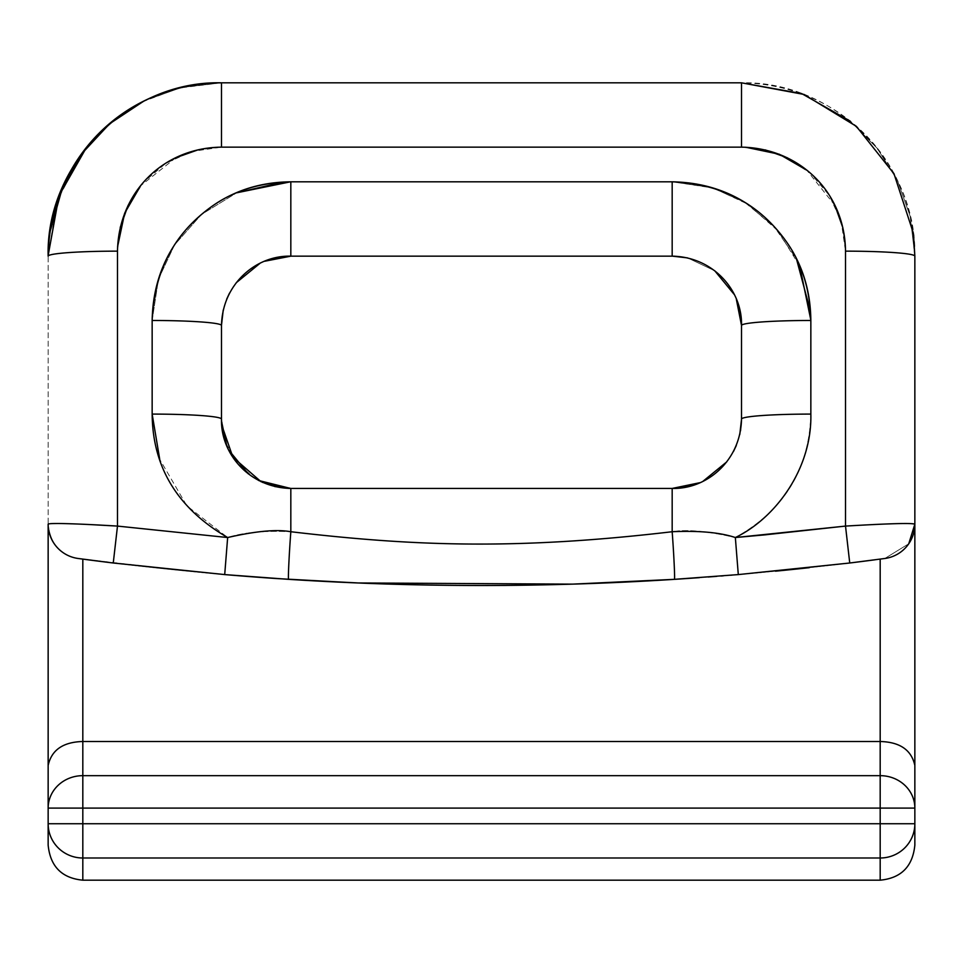 <?xml version="1.0" encoding="UTF-8"?>
<svg xmlns="http://www.w3.org/2000/svg" width="963" height="963" viewBox="0 0 963 963"><rect width="100%" height="100%" fill="white"/><g stroke="black" fill="none" stroke-linecap="round" stroke-linejoin="round"><path stroke-width="0.72" stroke-dasharray="4.82 3.61" d="M113.261 563.006A3024.217 3024.217 0 0 0 224.704 574.586L227.653 537.535C243.025 532.455 264.091 530.517 290.826 531.732C445.749 549.993 546.755 546.31 672.174 531.732L672.174 488.434L290.826 488.434L290.826 531.732C264.091 530.517 243.025 532.455 227.653 537.535L186.87 505.852L159.726 459.303L186.87 505.852L227.653 537.535L117.486 526.087L227.653 537.535L224.704 574.586A3024.217 3024.217 0 0 1 113.261 563.006L117.486 526.087L113.261 563.006L192.119 571.625L78.196 558.492C60.452 555.482 50.437 544.035 48.15 524.137C50.437 544.035 60.452 555.482 78.196 558.492A34.668 34.668 0 0 1 48.15 524.137C50.437 544.035 60.452 555.482 78.196 558.492L82.818 559.106A3024.217 3024.217 0 0 0 880.182 559.106L880.182 775.66L82.818 775.66L82.818 857.997A34.668 34.259 0 0 1 48.15 823.738L82.818 823.738L48.15 823.738A34.668 34.259 180 0 0 82.818 857.997L880.182 857.997L880.182 823.738L914.85 823.738L914.85 808.089L880.182 808.089L880.182 823.738L82.818 823.738L82.818 808.089L880.182 808.089L880.182 823.738L82.818 823.738L82.818 880.182L82.818 857.997L880.182 857.997A34.668 34.259 180 0 0 914.85 823.738A34.668 34.259 0 0 1 880.182 857.997L880.182 823.738L914.85 823.738L914.85 845.105L914.85 808.089A34.668 32.429 0 0 0 880.182 775.66L82.818 775.66A34.668 32.429 0 0 0 48.15 808.089L48.15 256.158L49.739 232.817M880.182 559.106L874.789 559.828L884.804 558.492L880.182 559.106L880.182 741.51L82.818 741.51L82.818 559.106A3024.217 3024.217 0 0 0 880.182 559.106L884.804 558.492L908.747 543.782L884.804 558.492L880.182 559.106A3024.217 3024.217 0 0 1 874.946 559.804A3024.217 3024.217 0 0 0 880.134 559.118M868.457 560.647L866.387 560.911L868.457 560.647M723.297 575.826L738.296 574.586L735.347 537.535C707.071 531.07 686.017 529.132 672.174 531.732L672.174 488.434L290.826 488.434L290.826 531.732C445.749 549.993 546.755 546.31 672.174 531.732C686.017 529.132 707.071 531.07 735.347 537.535C784.087 510.39 809.257 469.246 810.846 414.09C809.257 469.246 784.087 510.39 735.347 537.535L738.296 574.586L674.389 579.341C547.502 586.72 445.339 588.586 288.611 579.341A34.668 0.891 93.7 0 1 290.826 531.732A34.668 0.891 -86.3 0 0 288.611 579.341C411.887 586.575 515.422 588.694 674.389 579.341C547.502 586.72 445.339 588.586 288.611 579.341C417.208 587.55 545.792 587.55 674.389 579.341A34.668 0.891 86.3 0 0 672.174 531.732A34.668 0.891 -93.7 0 1 674.389 579.341L685.138 578.643M246.227 576.343L238.968 575.766L246.227 576.343M94.579 560.647L88.211 559.828M82.987 559.13L79.508 558.672M128.115 205.36L143.764 182.055L165.744 163.349L191.781 151.468L221.49 147.146L741.51 147.146L741.51 82.818L221.49 82.818L181.634 87.464L145.834 100.2L113.574 120.507L86.526 147.375L113.574 120.507L145.834 100.2L181.634 87.464L221.49 82.818L221.49 147.146L741.51 147.146L741.51 82.818C834.199 80.447 917.245 163.602 914.85 256.158L910.191 216.266L897.432 180.43L877.1 148.17L850.221 121.145L877.1 148.17L897.432 180.43L910.191 216.266L914.85 256.158L914.85 524.137L905.509 523.499L881.47 524.185L905.509 523.499L914.85 524.137L914.85 808.089A34.668 32.429 180 0 0 880.182 775.66L880.182 808.089L48.15 808.089L82.818 808.089L82.818 741.51L880.182 741.51L880.182 808.089L914.85 808.089L914.85 256.158C913.839 157.583 837.545 84.383 741.51 82.818L221.49 82.818L179.323 88.018L143.078 101.572M880.182 857.997L880.182 880.182L880.182 857.997M78.196 558.492L82.818 559.106L78.196 558.492C60.452 555.482 50.437 544.035 48.15 524.137L51.448 523.595L48.15 524.137L48.15 808.089A34.668 32.429 180 0 1 82.818 775.66L82.818 559.106L78.196 558.492M81.241 154.285L56.986 201.436L48.15 256.158L48.15 524.137A34.668 34.668 0 0 0 49.811 534.742M221.49 82.818L221.49 147.146L198.234 149.783M175.916 157.667L140.562 185.823M48.15 256.158A69.336 5.008 0 0 1 117.486 251.15L117.486 526.087L117.486 251.15A69.336 5.008 0 0 0 48.15 256.158L49.462 234.936M57.9 523.499L90.041 524.57L57.9 523.499M69.18 556.012A34.668 34.668 0 0 1 60.91 550.992M117.486 251.15L120.231 227.4M741.51 147.146L765.236 149.891M787.265 157.751L810.557 173.388L829.275 195.357L841.181 221.418L845.514 251.15L845.514 526.087L763.442 535.007M810.846 414.09L810.846 320.486A69.336 5.008 0 0 0 741.51 325.494L741.51 419.098A69.336 5.008 180 0 1 810.846 414.09L810.846 320.486A69.336 5.008 0 0 0 741.51 325.494L741.51 419.098A69.336 5.008 180 0 1 810.846 414.09M799.735 266.077L777.96 230.831L747.517 204.048L713.378 188.062L672.174 181.814L290.826 181.814L290.826 256.158L672.174 256.158L290.826 256.158L290.826 181.814L672.174 181.814L711.657 187.544L744.471 202.146L774.083 226.461L796.521 259.095M221.49 419.098A69.336 5.008 180 0 0 152.154 414.09L152.154 320.486A69.336 5.008 0 0 1 221.49 325.494L221.49 419.098L221.49 325.494A69.336 5.008 0 0 0 152.154 320.486L158.438 279.15L174.544 244.915L201.423 214.484L236.705 192.805L201.423 214.484L174.544 244.915L158.438 279.15L152.154 320.486L152.154 414.09A69.336 5.008 180 0 1 221.49 419.098L225.679 442.848L237.392 463.287L254.798 478.346L274.78 486.556M726.752 461.867L733.505 451.442L726.752 461.867M736.298 445.496L739.777 434.506L736.298 445.496M738.296 574.586L721.01 576.006M766.115 534.754L845.514 526.087L849.739 563.006L845.514 526.087L872.96 524.57L845.514 526.087L845.514 251.15L842.878 227.858M914.08 531.395A34.668 34.668 82.3 0 1 913.189 534.742M902.09 550.992A34.668 34.668 82.3 0 1 884.804 558.492L908.747 543.782L884.804 558.492A34.668 34.668 82.3 0 0 902.09 550.992M914.609 255.749A69.336 5.008 -0 0 0 845.514 251.15A69.336 5.008 -0 0 1 914.609 255.749M834.981 205.54L806.789 170.186M849.739 563.006A3024.217 3024.217 0 0 1 809.257 567.689A3024.217 3024.217 0 0 0 849.739 563.006M775.492 571.179A3024.217 3024.217 0 0 1 731.964 575.116A3024.217 3024.217 0 0 0 775.492 571.179M730.496 575.236A3024.217 3024.217 0 0 1 716.809 576.331A3024.217 3024.217 0 0 0 730.496 575.236M708.106 577.006A3024.217 3024.217 0 0 1 699.463 577.644A3024.217 3024.217 0 0 0 708.106 577.006M565.943 584.324A3024.217 3024.217 0 0 1 506.069 585.408A3024.217 3024.217 0 0 0 565.943 584.324M504.263 585.42A3024.217 3024.217 0 0 1 431.508 585.095A3024.217 3024.217 0 0 0 504.263 585.42M361.318 583.121A3024.217 3024.217 0 0 1 277.91 578.643A3024.217 3024.217 0 0 0 361.318 583.121M703.219 481.091L698.247 483.354M258.602 480.489L248.273 473.844M228.881 450.251L226.642 445.327M223.223 310.086L226.702 299.096L223.223 310.086M229.495 293.149L236.248 282.725L229.495 293.149M259.781 263.501L264.753 261.238L259.781 263.501M687.606 257.903L714.727 270.747L687.606 257.903M734.119 294.341L736.358 299.264L734.119 294.341M672.174 256.158L672.174 181.814L672.174 256.158M914.85 524.137A34.668 34.668 82.3 0 1 908.747 543.782M741.51 419.098L741.245 425.116"/><path stroke-width="1.44" d="M79.508 558.672L113.261 563.006L117.486 526.087C78.653 523.716 49.282 522.777 48.15 524.137L48.15 845.105C50.269 866.471 61.825 878.16 82.818 880.182C61.825 878.16 50.269 866.471 48.15 845.105L48.15 823.738A34.668 34.259 -0 0 0 82.818 857.997L82.818 880.182L880.182 880.182L880.182 808.089L82.818 808.089L82.818 775.66L880.182 775.66L880.182 741.51C899.911 742.016 911.467 749.996 914.85 765.465L914.85 845.105C912.731 866.471 901.175 878.16 880.182 880.182C901.175 878.16 912.731 866.471 914.85 845.105L914.85 823.738L880.182 823.738L880.182 808.089L82.818 808.089L82.818 823.738L914.85 823.738A34.668 34.259 180 0 1 880.182 857.997A34.668 34.259 -0 0 0 914.85 823.738L914.85 808.089A34.668 32.429 180 0 0 880.182 775.66L880.182 559.106A3024.217 3024.217 0 0 1 880.134 559.118M884.094 558.588L884.804 558.492A34.668 34.668 0 0 0 914.85 524.137L908.747 543.782L914.85 524.137L914.85 765.465C911.467 749.996 899.911 742.016 880.182 741.51C899.911 742.016 911.467 749.996 914.85 765.465L914.85 808.089L880.182 808.089L914.85 808.089A34.668 32.429 0 0 0 880.182 775.66L880.182 808.089L880.182 775.66L82.818 775.66L82.818 823.738L880.182 823.738L880.182 857.997L82.818 857.997L82.818 880.182L880.182 880.182L880.182 857.997L82.818 857.997L82.818 823.738L82.818 857.997A34.668 34.259 180 0 1 48.15 823.738L82.818 823.738L48.15 823.738L48.15 808.089L82.818 808.089L48.15 808.089A34.668 32.429 0 0 1 82.818 775.66A34.668 32.429 180 0 0 48.15 808.089L48.15 765.465C51.533 749.996 63.089 742.016 82.818 741.51L82.818 775.66L82.818 741.51C63.089 742.016 51.533 749.996 48.15 765.465L48.15 526.231M874.789 559.828L868.457 560.647L874.789 559.828M850.173 562.946L866.387 560.911L850.209 562.946M913.538 234.924L914.85 256.158A69.336 5.008 -0 0 0 914.609 255.749A69.336 5.008 -0 0 1 914.85 256.158L914.85 524.137C911.6 522.897 888.488 523.547 845.514 526.087L845.514 251.15A69.336 5.008 0 0 1 914.85 256.158L913.261 232.841L893.989 173.725L856.384 126.358L803.961 94.434L741.51 82.818L741.51 147.146C799.146 148.097 844.9 191.986 845.514 251.15A69.336 5.008 0 0 1 914.85 256.158L914.85 524.137C911.6 522.897 888.488 523.547 845.514 526.087L849.739 563.006L738.296 574.586L849.739 563.006L738.296 574.586L849.739 563.006L884.804 558.492A34.668 34.668 0 0 0 914.85 524.137L914.85 765.465C911.467 749.996 899.911 742.016 880.182 741.51L82.818 741.51L880.182 741.51L880.182 559.106M277.777 578.631L357.309 582.952L572.636 584.132L674.389 579.341L738.296 574.586L735.347 537.535L766.115 534.754M763.442 535.007L845.514 526.087L845.514 251.15C844.9 191.986 799.146 148.097 741.51 147.146L221.49 147.146L221.49 82.818C128.801 80.447 45.755 163.602 48.15 256.158A69.336 5.008 0 0 1 117.486 251.15C118.461 193.419 162.398 147.76 221.49 147.146L221.49 82.818C123.023 83.817 49.763 159.966 48.15 256.158A69.336 5.008 0 0 1 117.486 251.15L117.486 526.087C78.653 523.716 49.282 522.777 48.15 524.137A34.668 34.668 -82.3 0 0 78.196 558.492L113.261 563.006L224.704 574.586A3024.217 3024.217 0 0 0 277.91 578.643A3024.217 3024.217 0 0 1 224.704 574.586L288.611 579.341A34.668 0.891 -86.3 0 1 290.826 531.732A34.668 0.891 93.7 0 0 288.611 579.341L361.318 583.121A3024.217 3024.217 0 0 0 431.508 585.095A3024.217 3024.217 0 0 1 361.318 583.121M113.261 563.006A3024.217 3024.217 0 0 1 83.107 559.154A3024.217 3024.217 0 0 0 113.261 563.006L224.704 574.586L227.653 537.535L117.486 526.087L90.041 524.57L117.486 526.087L113.261 563.006L94.579 560.647M88.211 559.828L82.987 559.13M82.818 559.106L82.818 741.51C63.089 742.016 51.533 749.996 48.15 765.465C51.533 749.996 63.089 742.016 82.818 741.51L82.818 559.106M48.15 524.137A34.668 34.668 -82.3 0 0 78.196 558.492A34.668 34.668 0 0 1 69.18 556.012M143.078 101.572L109.517 123.842L81.241 154.285M48.15 255.556L59.02 195.706L86.526 147.375L62.812 186.365L49.739 232.817M198.234 149.783L175.916 157.667M140.562 185.823L124.648 213.208L117.582 246.721M51.448 523.595L57.9 523.499L51.448 523.595M60.91 550.992A34.668 34.668 0 0 1 49.811 534.742M120.231 227.4L128.115 205.36M765.236 149.891L787.265 157.751M810.846 320.161L799.735 266.077M290.501 181.814L236.705 192.805L283.435 182.007M741.51 82.818L801.673 93.58L850.221 121.145L801.673 93.58L741.51 82.818L221.49 82.818L741.51 82.818L741.51 147.146L221.49 147.146C162.398 147.76 118.461 193.419 117.486 251.15L117.486 526.087L227.653 537.535C177.782 508.608 152.611 467.464 152.154 414.09L159.726 459.303L152.154 414.09L152.154 320.486C152.816 285.409 164.011 255.243 185.763 229.988C213.87 198.27 248.887 182.212 290.826 181.814L672.174 181.814C707.047 182.428 737.128 193.563 762.431 215.206C794.294 243.338 810.437 278.439 810.846 320.486L810.846 414.09C812.17 468.259 775.841 518.082 735.347 537.535L738.296 574.586L674.389 579.341A34.668 0.891 -93.7 0 0 672.174 531.732A34.668 0.891 86.3 0 1 674.389 579.341L585.492 583.71M274.78 486.556L288.503 488.397M672.222 488.434L697.73 483.558M703.219 481.091L726.752 461.867L703.219 481.091M733.505 451.442L736.298 445.496L733.505 451.442M741.51 419.387L739.777 434.506L741.486 420.759M914.85 524.137L908.747 543.782L914.85 524.137A34.668 34.668 82.3 0 1 914.08 531.395M913.189 534.742A34.668 34.668 82.3 0 1 902.09 550.992A34.668 34.668 82.3 0 0 908.747 543.782M872.96 524.57L881.47 524.185L872.96 524.57M842.878 227.858L834.981 205.54M806.789 170.186L779.308 154.249L745.651 147.231M698.247 483.354L672.174 488.434C706.95 489.373 740.667 460.579 741.51 419.098A69.336 5.008 180 0 1 810.846 414.09A69.336 5.008 180 0 0 741.51 419.098C740.667 460.579 706.95 489.373 672.174 488.434L672.174 531.732C515.036 550.21 412.682 546.033 290.826 531.732L290.826 488.434L672.174 488.434L672.174 531.732C515.036 550.21 412.682 546.033 290.826 531.732L290.826 488.434L261.081 481.729L232.914 457.244L221.767 425.177L221.49 419.098A69.336 5.008 180 0 0 152.154 414.09L152.154 320.486A69.336 5.008 -0 0 1 221.49 325.494C222.333 284.013 256.05 255.219 290.826 256.158L290.826 181.814L672.174 181.814L672.174 256.158C713.354 256.892 742.485 290.573 741.51 325.494A69.336 5.008 0 0 1 810.846 320.486L810.846 414.09C812.17 468.259 775.841 518.082 735.347 537.535C720.023 532.455 698.969 530.517 672.174 531.732C698.969 530.517 720.023 532.455 735.347 537.535L845.514 526.087L849.739 563.006A3024.217 3024.217 0 0 0 874.946 559.804A3024.217 3024.217 0 0 1 849.739 563.006L884.804 558.492M809.257 567.689A3024.217 3024.217 0 0 1 775.492 571.179A3024.217 3024.217 0 0 0 809.257 567.689M731.964 575.116A3024.217 3024.217 0 0 1 730.496 575.236A3024.217 3024.217 0 0 0 731.964 575.116M716.809 576.331A3024.217 3024.217 0 0 1 708.106 577.006A3024.217 3024.217 0 0 0 716.809 576.331M699.463 577.644A3024.217 3024.217 0 0 1 565.943 584.324A3024.217 3024.217 0 0 0 699.463 577.644M506.069 585.408A3024.217 3024.217 0 0 1 504.263 585.42A3024.217 3024.217 0 0 0 506.069 585.408M699.728 482.728L672.174 488.434L290.826 488.434C249.646 487.699 220.515 454.018 221.49 419.098L221.49 325.494C222.333 284.013 256.05 255.219 290.826 256.158L264.753 261.238L290.826 256.158L672.174 256.158C713.354 256.892 742.485 290.573 741.51 325.494L741.51 419.098L741.51 325.494A69.336 5.008 0 0 1 810.846 320.486C810.076 288.19 801.072 260.78 783.822 238.234C756.93 202.423 719.722 183.62 672.174 181.814L672.174 256.158L290.826 256.158L290.826 181.814C258.602 182.585 231.252 191.541 208.778 208.682C172.943 235.393 154.068 272.661 152.154 320.486A69.336 5.008 -0 0 1 221.49 325.494L221.49 419.098A69.336 5.008 180 0 0 152.154 414.09C152.611 467.464 177.782 508.608 227.653 537.535C255.797 531.082 276.85 529.144 290.826 531.732C276.85 529.144 255.797 531.082 227.653 537.535L224.704 574.586L288.611 579.341C417.208 587.55 545.792 587.55 674.389 579.341M290.573 488.434L258.602 480.489M248.273 473.844L228.881 450.251M226.642 445.327L221.526 421.288M221.49 325.229L223.223 310.086L221.502 324.037M226.702 299.096L229.495 293.149L226.702 299.096M236.248 282.725L259.781 263.501L236.248 282.725M672.439 256.158L687.606 257.903L674.389 256.194M714.727 270.747L734.119 294.341L714.727 270.747M741.51 325.494L736.358 299.264L741.474 323.412M796.521 259.095L810.569 311.783M48.15 255.833L48.15 254.978M221.731 424.876L222.393 430.22M740.547 430.63L741.51 419.278M721.01 576.006L723.297 575.826M290.826 488.434L262.514 482.391M224.704 574.586L288.611 579.341"/></g></svg>
